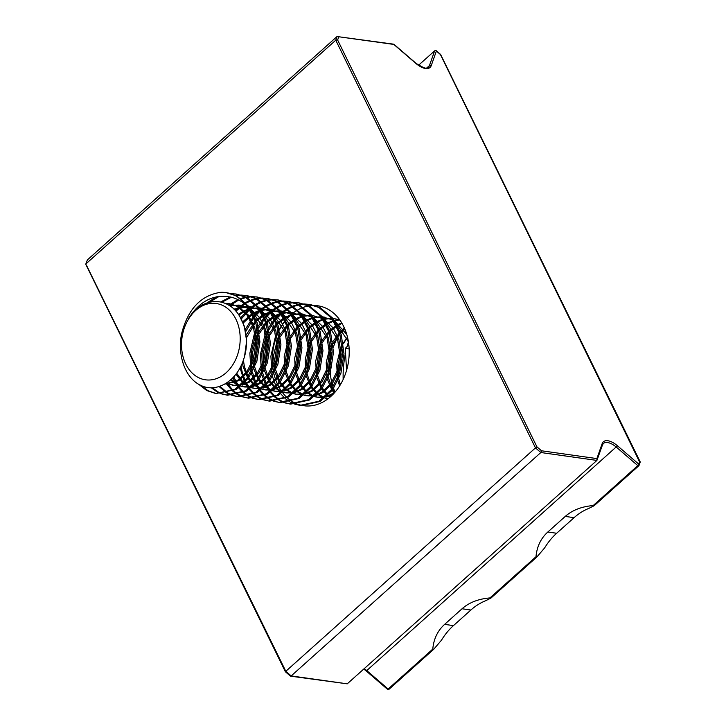 <?xml version="1.0" encoding="UTF-8"?>
<svg xmlns="http://www.w3.org/2000/svg" width="726" height="726" viewBox="0 0 726 726"><rect width="100%" height="100%" fill="white"/><g stroke="black" fill="none" stroke-linecap="round" stroke-linejoin="round"><path stroke-width="1.09" d="M285.935 320.048A50.466 38.16 98 0 1 290.808 314.984A50.466 38.16 98 0 1 291.271 314.567M292.015 313.931A50.466 38.16 98 0 1 297.125 310.311M297.841 309.893A50.466 38.16 98 0 1 302.796 307.552M303.495 307.298A50.466 38.16 98 0 1 308.378 305.991M309.076 305.873A50.466 38.16 98 0 1 314.086 305.501M314.866 305.519A50.466 38.16 98 0 1 317.825 305.782A50.466 38.16 98 0 1 348.589 342.872A50.466 38.16 98 0 1 330.747 396.523A50.466 38.16 98 0 1 304.757 405.852M537.004 556.86L490.957 598.061L489.959 597.915L535.997 556.724L537.004 556.86L544.682 547.84A64.369 48.669 98 0 1 556.66 533.256L574.085 517.665A64.369 48.669 98 0 1 588.704 508.454L594.177 505.704L593.169 505.559L637.809 465.62L616.428 447.198A15.446 7.532 48.2 0 0 607.553 442.542A15.446 7.532 48.2 0 0 603.37 443.513L602.535 444.811A1.289 1.089 -160.6 0 0 602.153 443.631A16.734 8.158 -131.8 0 1 607.88 440.755A16.734 8.158 -131.8 0 1 617.49 445.8L638.735 464.095L638.998 465.076L637.809 465.62M364.216 668.637A15.446 7.532 -131.8 0 1 366.766 670.588L388.147 689.019L432.787 649.08L433.785 649.216L441.472 640.196A64.369 48.669 98 0 1 453.451 625.612L470.875 610.022A64.369 48.669 98 0 1 485.485 600.81L490.957 598.061M638.807 465.765L594.177 505.704M489.959 597.915C478.434 598.896 469.132 602.516 462.045 608.769L444.621 624.369C437.624 630.703 433.685 638.944 432.787 649.08M593.169 505.559C581.653 506.539 572.342 510.16 565.255 516.413L547.831 532.013C540.843 538.347 536.895 546.587 535.997 556.724M433.785 649.216L389.154 689.155L387.965 689.7L387.394 688.992M388.147 689.019L387.965 689.7M426.752 67.972L429.456 65.549L434.62 50.865L418.548 65.249M434.62 50.865L435.809 50.321L436.38 51.038L435.809 50.321M285.59 671.722L285.808 671.287L285.59 671.722L285.808 671.287L291.18 675.924L347.246 683.828L596.908 460.429L602.535 444.811M291.18 675.924L290.182 675.679L291.18 675.924L540.843 452.525L541.514 450.782L596.89 458.596L602.153 443.631M86.294 264.908L285.808 671.287L535.47 447.897L536.931 446.835L541.514 450.782M303.323 405.662A50.466 38.16 98 0 1 297.633 404.173M296.943 403.91A50.466 38.16 98 0 1 292.306 401.578M291.661 401.169A50.466 38.16 98 0 1 287.269 397.794M286.661 397.222A50.466 38.16 98 0 1 282.468 392.539M281.888 391.75A50.466 38.16 98 0 1 277.958 385.179M277.423 384.045A50.466 38.16 98 0 1 273.947 373.872M273.52 371.894A50.466 38.16 98 0 1 278.457 331.918M279.356 330.103A50.466 38.16 98 0 1 285.155 321.019M596.89 458.596L596.908 460.429L540.843 452.525L535.47 447.897L335.748 40.211L337.045 36.527L87.383 259.917L85.831 263.974L335.748 40.211L337.626 40.012L536.931 446.835M335.094 392.067A50.466 38.16 98 0 1 333.615 388.483M333.116 387.067A50.466 38.16 98 0 1 330.23 372.356M330.067 368.236A50.466 38.16 98 0 1 332.172 351.257M333.334 347.282A50.466 38.16 98 0 1 339.695 333.67M340.521 332.408A50.466 38.16 98 0 1 344.188 327.571M638.735 464.095L639.706 461.328L640.141 461.745L440.609 54.459L435.899 50.403M393.964 44.449L337.045 36.527L393.447 44.15A1.289 0.971 98 0 1 394.109 44.667L415.907 63.452A16.734 8.158 -131.8 0 0 431.244 65.612L436.38 51.038L440.41 54.504L639.915 462.625M347.246 683.828L290.582 676.169M335.702 322.326L348.444 341.946A86.167 65.149 -82 0 0 347.073 346.592M345.54 352.981A86.167 65.149 -82 0 0 343.162 379.435M223.499 305.855A38.523 29.131 -82 0 0 184.377 327.871A38.523 29.131 -82 0 0 198.207 377.456A38.523 29.131 -82 0 0 237.329 355.441A38.523 29.131 -82 0 0 223.499 305.855M225.922 292.596L225.813 292.578A50.684 38.324 98 0 0 220.786 292.315C201.256 295.173 188.27 308.668 181.836 332.798C176.808 354.687 185.266 378.418 200.657 385.279C216.13 393.301 236.631 381.522 243.528 359.651C251.25 338.252 243.174 310.81 225.968 303.74C220.522 301.326 214.842 300.891 208.925 302.443C200.567 304.53 193.679 310.029 188.279 318.914C200.067 300.237 214.987 293.15 233.037 297.678C238.273 299.357 243.083 302.197 247.439 306.19L255.788 322.38L258.601 341.683L255.543 361.185L247.176 377.919L234.888 389.363L215.822 393.546L206.692 390.515L198.57 384.172M225.813 292.578A50.684 38.324 98 0 1 235.378 295.663A50.684 38.324 98 0 1 247.439 306.19M294.72 404.128L290.309 402.122M289.692 401.768L285.427 398.701M284.837 398.175L280.762 393.828M280.2 393.093L276.379 386.949M275.862 385.896L272.477 376.54M272.059 374.779L270.889 356.167L275.208 337.508L278.249 330.865M279.147 329.232L285.046 320.774M285.844 319.848L291.081 314.739M284.891 402.603L280.49 400.471M279.873 400.09L275.635 396.877M275.045 396.332L271.007 391.795M270.444 391.033L266.66 384.599M266.152 383.491L262.857 373.482M262.467 371.53L261.796 353.789L266.015 336.211L268.13 331.392M269.056 329.568L275.036 320.456M275.844 319.476L281.325 313.922M282.078 313.278L287.296 309.548M288.022 309.113L293.05 306.653M293.767 306.381L298.658 304.929M299.348 304.784L304.13 304.194M304.802 304.176L309.467 304.385M304.158 303.976L310.12 304.475L320.121 307.615L332.835 318.233L341.184 334.423L343.997 353.725L340.939 373.228L332.572 389.962L320.275 401.405L301.217 405.589L295.364 404.346M284.211 402.649L279.8 400.643M279.183 400.28L274.918 397.213M274.328 396.695L270.253 392.349M269.691 391.613L265.87 385.47M265.344 384.417L261.968 375.061M261.551 373.291L260.38 354.687L264.7 336.029L267.74 329.386M268.638 327.753L274.528 319.295M275.335 318.369L280.771 313.087M281.525 312.479L286.706 308.931M287.432 308.514L292.451 306.19M293.159 305.936L298.041 304.593M298.722 304.466L303.486 303.985M308.804 304.285L318.805 307.434L331.519 318.052L339.877 334.241L342.681 353.544L339.623 373.046L331.256 389.78L318.968 401.224L299.902 405.407M274.383 401.115L269.981 398.982M269.364 398.61L265.126 395.398M264.536 394.853L260.489 390.316M259.935 389.553L256.151 383.119M255.634 382.012L252.349 371.993M251.958 370.051L251.287 352.31L255.507 334.731L257.612 329.903M258.547 328.088L264.527 318.977M265.335 317.997L270.807 312.434M271.569 311.79L276.778 308.069M277.514 307.633L282.541 305.174M283.249 304.893L288.149 303.441M288.839 303.296L293.622 302.715M294.293 302.688L298.958 302.905M293.649 302.497L299.611 302.987L309.603 306.136L322.326 316.754L330.675 332.944L333.488 352.246L330.421 371.748L322.063 388.483L309.766 399.926L290.709 404.11L284.855 402.866M273.702 401.169L269.292 399.155M268.665 398.801L264.409 395.734M263.81 395.207L259.745 390.86M259.182 390.125L255.361 383.99M254.835 382.938L251.459 373.572M251.042 371.812L249.871 353.199L254.191 334.55L257.231 327.907M258.129 326.264L264.019 317.806M264.827 316.881L270.253 311.608M271.016 310.991L276.198 307.443M276.924 307.034L281.942 304.711M282.641 304.457L287.523 303.114M288.213 302.987L292.977 302.506M298.295 302.806L308.296 305.955L321.01 316.572L329.359 332.753L332.172 352.065L329.114 371.558L320.747 388.301L308.459 399.736L289.393 403.919M263.865 399.636L259.472 397.503M258.855 397.122L254.617 393.909M254.027 393.365L249.98 388.827M249.417 388.065L245.642 381.64M245.125 380.524L242.112 371.685L241.005 365.84M245.533 331.909L254.018 317.498M254.826 316.509L260.298 310.955M261.061 310.311L266.27 306.581M267.005 306.154L272.032 303.686M272.74 303.414L277.641 301.962M278.33 301.816L283.104 301.236M283.784 301.208L288.44 301.417M283.14 301.009L289.102 301.508L299.094 304.657L311.817 315.275L320.166 331.455L322.979 350.767L319.912 370.26L311.554 387.003L299.257 398.438L280.2 402.621L274.337 401.387M263.193 399.681L258.783 397.676M258.157 397.313L253.9 394.254M253.301 393.728L249.236 389.381M248.673 388.646L244.853 382.502M244.326 381.449L240.025 367.783M245.089 329.731L253.51 316.327M254.309 315.402L259.745 310.129M260.507 309.512L265.689 305.964M266.415 305.555L271.424 303.232M272.132 302.969L277.014 301.635M277.704 301.508L282.468 301.018M287.786 301.317L297.787 304.466L310.501 315.084L318.85 331.274L321.663 350.576L318.605 370.079L310.238 386.813L297.941 398.256L278.884 402.44M253.356 398.157L248.964 396.024M248.346 395.643L244.108 392.43M243.519 391.886L239.471 387.348M238.908 386.586L233.699 376.858M241.25 319.023L249.789 309.476M250.552 308.831L255.761 305.101M256.496 304.666L261.523 302.207M262.231 301.934L267.132 300.482M267.821 300.337L272.595 299.747M273.275 299.729L277.931 299.938M272.631 299.529L278.593 300.019L288.585 303.169L301.308 313.786L309.657 329.976L312.461 349.279L309.403 368.781L301.045 385.515L288.748 396.959L269.691 401.142L263.828 399.899M252.684 398.202L248.265 396.196M247.648 395.833L243.391 392.766M242.793 392.249L238.727 387.893M238.155 387.167L232.837 377.783M240.633 317.861L249.236 308.641M249.998 308.033L255.18 304.484M255.906 304.067L260.915 301.744M261.623 301.49L266.506 300.147M267.195 300.019L271.96 299.539M277.278 299.838L287.269 302.987L299.992 313.605L308.341 329.795L311.155 349.097L308.087 368.59L299.729 385.334L287.432 396.777L268.375 400.961M242.847 396.668L238.455 394.536M237.838 394.164L233.6 390.951M233.01 390.406L226.866 382.793M235.932 311.182L244.762 303.922M245.978 303.187L251.015 300.727M251.722 300.446L256.623 298.994M257.313 298.849L262.086 298.268M262.758 298.241L267.422 298.459M262.122 298.041L268.085 298.54L278.076 301.689L290.799 312.307L299.148 328.497L301.952 347.799L298.894 367.292L290.527 384.036L278.24 395.479L259.182 399.663L253.32 398.42M242.175 396.723L237.756 394.708M237.139 394.354L232.883 391.287M232.284 390.76L226.013 383.337M235.206 310.392L244.045 303.368M245.397 302.588L250.406 300.265M251.114 300.01L255.997 298.667M256.686 298.54L261.451 298.059M266.769 298.359L276.76 301.499L289.483 312.116L297.832 328.306L300.646 347.609L297.578 367.111L289.22 383.845L276.924 395.289L257.866 399.472M232.338 395.189L227.946 393.056M227.329 392.675L219.951 386.25M229.652 305.764L238.691 300.029M241.214 298.967L246.105 297.515M246.804 297.37L251.577 296.789M252.249 296.762L256.913 296.97M251.613 296.562L257.576 297.061L267.567 300.201L280.29 310.828L288.639 327.009L291.444 346.32L288.385 365.813L280.018 382.548L267.731 393.991L248.664 398.175L242.811 396.94M231.658 395.234L227.247 393.229M226.63 392.866L219.061 386.55M228.781 305.219L237.874 299.611M240.605 298.522L245.488 297.188M246.178 297.061L250.942 296.571M256.26 296.87L266.251 300.019L278.975 310.637L287.324 326.827L290.128 346.13L287.069 365.632L278.711 382.366L266.415 393.81L247.357 397.993M221.829 393.71L218.517 392.185L212.282 387.72M221.766 302.279L231.449 297.215M236.286 295.89L241.068 295.3M241.74 295.273L246.404 295.491M241.105 295.083L247.058 295.573L257.058 298.722L269.773 309.34L278.122 325.529L280.935 344.832L277.876 364.334L269.509 381.068L257.222 392.512L238.155 396.695L232.302 395.452M221.149 393.755L217.201 392.004L211.193 387.729M220.568 302.007L230.369 296.943M235.669 295.573L240.424 295.092M245.751 295.391L255.743 298.54L268.466 309.158L276.815 325.339L279.619 344.65L276.561 364.143L268.193 380.887L255.906 392.33L236.848 396.505M216.484 393.628L208.008 390.706L200.884 385.388M209.142 302.379L219.198 296.399M231.231 293.794L235.896 294.012M230.587 293.594L236.549 294.094L246.55 297.243L259.264 307.86L267.613 324.05L270.426 343.353L267.368 362.846L259 379.589L246.704 391.033L227.646 395.216L221.793 393.973M206.837 303.014L216.402 296.852M235.233 293.912L245.234 297.052L257.948 307.67L266.306 323.86L269.11 343.162L266.052 362.664L257.685 379.399L245.397 390.842L226.331 395.026M300.564 405.489L296.036 404.318M295.4 404.083L292.088 402.567M290.055 404.01L285.527 402.839M279.546 402.522L275.018 401.351M269.028 401.042L264.509 399.872M258.52 399.563L253.991 398.383M248.011 398.075L243.482 396.904M237.502 396.596L232.973 395.425M226.993 395.107L222.465 393.937M226.04 292.614L236.032 295.754L248.755 306.372L257.104 322.562L259.917 341.864L256.85 361.366L248.492 378.101L236.195 389.544L215.822 393.546M225.042 303.35L228.508 303.595L236.522 306.1L246.731 314.53L253.483 327.381L255.842 342.69L253.555 358.154L247.067 371.431L237.466 380.515L224.815 384.045M229.316 305.546L239.017 305.083L249.445 308.949M251.623 310.465L263.992 328.86L266.351 344.169L264.064 359.633L257.576 372.91L247.974 381.994L243.056 384.317M240.841 384.952L233.064 385.334L226.303 383.156M233.917 309.113L247.575 306.363M248.836 306.472L257.539 309.067L259.953 310.438M262.131 311.953L274.501 330.339L276.86 345.658L274.573 361.121L268.085 374.398L258.483 383.482L253.565 385.796M251.35 386.441L243.573 386.822L240.869 386.25M239.752 385.905L236.431 384.435L230.578 379.943M238.418 314.322L243.364 311.136L249.327 308.768M250.334 308.514L258.084 307.842M259.345 307.96L268.048 310.556L270.471 311.917M272.64 313.432L285.009 331.827L287.378 347.137L285.082 362.601L278.593 375.877L268.992 384.962L264.073 387.285M261.868 387.92L254.082 388.301L251.377 387.729M250.261 387.385L243.646 383.745M242.82 383.065L235.941 374.162M242.602 321.936L252.185 313.578M253.111 313.033L259.835 310.247M260.843 309.993L268.593 309.33M269.854 309.439L278.557 312.035L280.98 313.396M283.149 314.912L295.518 333.307L297.887 348.616L295.6 364.08L289.111 377.366L279.51 386.441L274.582 388.764M272.377 389.408L264.591 389.78L261.886 389.218M260.77 388.864L254.154 385.225M253.329 384.544L248.156 378.564M247.484 377.493L243.11 366.503L242.384 362.719M246.032 335.194L255.325 320.956M256.251 320.039L262.694 315.057M263.62 314.512L270.344 311.735M271.352 311.472L279.111 310.81M280.363 310.919L289.066 313.514L291.489 314.884M293.658 316.4L306.036 334.786L308.396 350.104L306.109 365.568L299.62 378.845L290.019 387.929L285.091 390.243M282.886 390.887L275.1 391.269L272.395 390.697M271.279 390.352L264.663 386.704M263.847 386.023L258.665 380.043M257.993 378.981L253.873 368.99M253.392 366.957L252.63 352.273L256.178 337.572L258.12 333.288M259.146 331.392L265.834 322.435M266.76 321.518L273.203 316.536M274.129 316.001L280.853 313.215M281.86 312.96L289.62 312.298M290.872 312.407L299.575 315.002L301.998 316.364M304.167 317.879L316.545 336.274L318.905 351.584L316.618 367.047L310.129 380.324L300.528 389.408L295.6 391.731M293.395 392.367L285.608 392.748L282.913 392.176M281.797 391.831L275.172 388.192M274.355 387.512L269.174 381.531M268.502 380.46L264.382 370.469M263.901 368.436L263.139 353.762L266.687 339.06L268.629 334.768M269.655 332.88L276.352 323.923M277.268 322.997L283.712 318.024M284.637 317.48L291.362 314.694M292.369 314.44L300.128 313.777M301.381 313.886L310.093 316.482L312.507 317.843M314.685 319.358L327.054 337.753L329.413 353.063L327.127 368.527L320.638 381.812L311.037 390.897L306.109 393.211M303.904 393.855L296.117 394.227L293.422 393.664M292.306 393.31L285.69 389.671M284.864 388.991L279.682 383.01M279.011 381.94L274.891 371.957M274.41 369.915L273.648 355.241L277.196 340.539L279.138 336.256M280.163 334.359L286.861 325.402M287.777 324.486L294.221 319.504M295.155 318.959L301.871 316.182M302.887 315.919L310.637 315.256M311.89 315.365L320.602 317.961L323.016 319.331M325.194 320.847L337.563 339.233L339.922 354.551L337.635 370.015L331.147 383.292L321.545 392.376L316.627 394.69M314.412 395.334L306.635 395.715L303.931 395.144M302.815 394.799L296.199 391.151M295.373 390.479L290.191 384.49M289.529 383.428L285.4 373.436M284.919 371.403L284.156 356.72L287.705 342.019L289.647 337.735M290.672 335.839L297.37 326.881M298.295 325.965L304.729 320.983M305.664 320.447L312.38 317.661M313.396 317.407L321.146 316.745M322.408 316.854L331.11 319.449L333.524 320.81M335.966 391.024L332.054 393.855L327.136 396.178M324.921 396.813L317.144 397.195L314.44 396.632M313.323 396.278L306.708 392.639M305.882 391.958L300.7 385.978M300.038 384.907L295.918 374.915M295.428 372.883L294.665 358.208L298.214 343.507L300.165 339.214M301.19 337.327L307.878 328.37M308.804 327.444L315.238 322.471M316.173 321.927L322.898 319.15M323.905 318.886L331.655 318.224M332.916 318.333L339.968 320.175M327.653 398.683L324.949 398.111M323.832 397.757L317.217 394.118M316.391 393.438L311.209 387.457M310.546 386.386L306.426 376.404M305.945 374.362L305.174 359.688L308.722 344.986L310.674 340.703M311.699 338.806L318.387 329.849M319.313 328.932L325.756 323.95M326.682 323.406L333.406 320.629M334.414 320.375L339.605 319.667M329.994 397.186L327.725 395.597M326.9 394.926L321.727 388.936M321.055 387.875L316.935 377.883M316.454 375.85L315.683 361.167L319.24 346.465L321.182 342.182M322.208 340.285L328.896 331.328M329.822 330.412L336.265 325.43M337.191 324.894L341.692 322.816M334.187 393.093L332.236 390.425M331.564 389.354L327.444 379.371M326.963 377.329L326.201 362.655L329.749 347.954L331.691 343.661M332.717 341.774L339.405 332.817M340.331 331.891L344.551 328.379M339.632 385.905L337.953 380.851M337.472 378.818L336.71 364.134L340.258 349.433L342.2 345.149M343.226 343.253L347.464 337.055M347.473 337.1L343.316 343.861M342.3 346.021L337.971 364.897L337.926 377.729M239.562 316.055L244.29 326.083L246.64 340.993L244.571 356.139M225.505 303.541L229.824 303.786L237.829 306.29L248.047 314.721L254.799 327.562L257.158 342.872L254.871 358.335L248.383 371.621L238.781 380.696L224.661 384.136M229.888 305.918L240.333 305.265L248.791 308.005M250.76 309.14L259.5 317.444L265.308 329.041L267.667 344.36L265.38 359.824L258.892 373.1L249.29 382.185L242.157 385.143M240.215 385.506L234.371 385.524L226.748 382.865M234.489 309.666L247.684 306.499M248.891 306.553L259.3 309.485M261.269 310.619L270.008 318.923L275.816 330.53L278.176 345.839L275.889 361.303L269.4 374.58L259.799 383.664L252.666 386.622M250.724 386.994L244.88 387.003L241.068 386.087M240.007 385.688L231.195 379.38M238.963 315.111L244.68 311.318L249.644 309.249M250.633 308.949L258.193 307.987M259.4 308.033L269.809 310.964M271.778 312.098L280.517 320.402L286.325 332.009L288.685 347.318L286.398 362.782L279.909 376.068L270.308 385.152L263.175 388.111M261.233 388.474L255.398 388.483L251.577 387.566M250.515 387.176L244.136 383.246M243.337 382.529L236.676 373.173M243.092 323.152L252.575 314.34M253.492 313.759L260.153 310.728M261.142 310.438L268.702 309.467M269.909 309.512L280.327 312.452M282.287 313.587L291.026 321.89L296.834 333.488L299.194 348.807L296.907 364.27L290.418 377.547L280.817 386.631L273.693 389.59M271.742 389.953L265.907 389.971L262.086 389.054M261.024 388.655L254.645 384.735M253.846 384.009L248.8 377.683M248.147 376.549L244.426 366.684L243.373 360.087M246.305 338.071L255.715 322.126M256.641 321.137L263.084 315.819M264.01 315.238L270.662 312.207M271.66 311.917L279.211 310.946M280.418 311L290.836 313.931M292.805 315.066L301.535 323.369L307.343 334.976L309.712 350.286L307.416 365.75L300.927 379.026L291.326 388.111L284.202 391.069M282.26 391.441L276.415 391.45L272.595 390.534M271.533 390.134L265.153 386.214M264.355 385.497L259.309 379.163M258.656 378.028L254.708 367.138M254.272 364.788L257.485 337.762L258.365 335.684M259.436 333.47L266.224 323.605M267.15 322.625L273.593 317.298M274.519 316.727L281.171 313.696M282.169 313.396L289.719 312.434M290.935 312.479L301.344 315.411M303.314 316.545L312.053 324.858L317.852 336.456L320.22 351.765L317.934 367.238L311.445 380.515L301.844 389.599L294.711 392.557M292.769 392.92L286.924 392.938L283.104 392.013M282.042 391.623L275.671 387.693M274.864 386.976L269.818 380.642M269.165 379.516L265.217 368.617M264.781 366.267L268.003 339.242L268.874 337.173M269.945 334.958L276.733 325.094M277.659 324.105L284.102 318.787M285.028 318.206L291.68 315.175M292.678 314.884L300.237 313.913M301.444 313.959L311.853 316.899M313.823 318.033L322.562 326.337L328.37 337.935L330.729 353.253L328.442 368.717L321.954 381.994L312.352 391.078L305.219 394.036M303.277 394.409L297.433 394.418L293.613 393.501M292.551 393.102L286.18 389.181M285.382 388.455L280.327 382.13M279.682 380.996L275.726 370.106M275.29 367.755L278.512 340.721L279.392 338.652M280.454 336.437L287.242 326.573M288.168 325.584L294.611 320.266M295.536 319.685L302.188 316.654M303.187 316.364L310.746 315.393M311.953 315.447L322.362 318.378M324.331 319.513L333.071 327.816L338.879 339.423L341.238 354.733L338.951 370.196L332.463 383.473L322.861 392.557L315.728 395.516M313.786 395.888L307.942 395.897L304.13 394.98M303.069 394.581L296.689 390.661M295.89 389.944L290.836 383.609M290.191 382.475L286.235 371.585M285.808 369.235L289.021 342.209L289.901 340.131M290.963 337.917L297.751 328.052M298.685 327.072L305.12 321.754M306.045 321.173L312.706 318.142M313.696 317.852L321.255 316.881M322.462 316.926L332.871 319.867M334.84 321.001L346.783 334.55M333.225 394.136L326.237 397.004M324.295 397.367L318.451 397.385L314.639 396.469M313.578 396.069L307.198 392.14M306.399 391.423L301.344 385.098M300.7 383.963L296.743 373.073M296.317 370.714L299.529 343.688L300.41 341.619M301.471 339.405L308.26 329.54M309.194 328.551L315.628 323.233M316.554 322.653L323.215 319.621M324.204 319.331L331.764 318.36M332.971 318.405L339.659 319.739M328.079 398.719L325.148 397.948M324.086 397.549L317.707 393.628M316.908 392.911L311.862 386.577M311.209 385.442L307.252 374.552M306.826 372.202L310.038 345.177L310.919 343.099M311.989 340.884L318.778 331.02M319.703 330.031L326.146 324.713M327.063 324.132L333.724 321.11M334.713 320.81L339.786 319.921M330.43 396.804L328.216 395.107M327.417 394.39L322.371 388.056M321.718 386.922L317.77 376.032M317.335 373.681L320.547 346.656L321.427 344.587M322.498 342.373L329.286 332.508M330.212 331.519L336.655 326.201M337.581 325.62L342.028 323.379M334.804 392.403L332.88 389.544M332.227 388.41L328.279 377.52M327.843 375.17L331.056 348.135L331.936 346.066M333.007 343.852L339.795 333.987M340.721 332.998L344.923 329.259M340.394 384.662L338.788 378.999M338.352 376.649L337.971 364.897M348.834 344.841L345.258 348.398L346.583 370.314M345.258 348.398L349.152 348.952M415.907 63.452L415.907 63.226C423.775 68.244 427.923 69.587 428.358 67.237A15.446 7.532 48.2 0 0 429.456 65.549A1.289 1.089 -160.6 0 1 431.244 65.612M363.753 669.054L366.149 670.915L366.766 670.588L617.49 445.8M87.383 259.917L86.085 263.611M338.743 36.863L337.626 40.012M453.451 625.612L444.621 624.369M470.875 610.022L462.045 608.769M574.085 517.665L565.255 516.413M556.66 533.256L547.831 532.013M640.169 462.262L639.052 465.43M85.859 264.491L285.391 671.777L290.373 676.069M393.447 44.15A1.289 1.289 0 0 1 394.109 44.449L415.907 63.226M366.149 670.915L387.865 689.627M229.824 303.786L228.508 303.595M240.333 305.265L239.017 305.083M234.371 385.524L233.064 385.334M250.842 306.753L249.535 306.563M244.88 387.003L243.573 386.822M261.351 308.232L260.044 308.042M255.398 388.483L254.082 388.301M271.869 309.712L270.553 309.53M265.907 389.971L264.591 389.78M282.378 311.2L281.062 311.009M276.415 391.45L275.1 391.269M292.887 312.679L291.571 312.498M286.924 392.938L285.608 392.748M303.395 314.158L302.08 313.977M297.433 394.418L296.117 394.227M313.904 315.647L312.588 315.456M307.942 395.897L306.635 395.715M324.413 317.126L323.106 316.944M318.451 397.385L317.144 397.195M334.922 318.605L333.615 318.424"/></g></svg>
